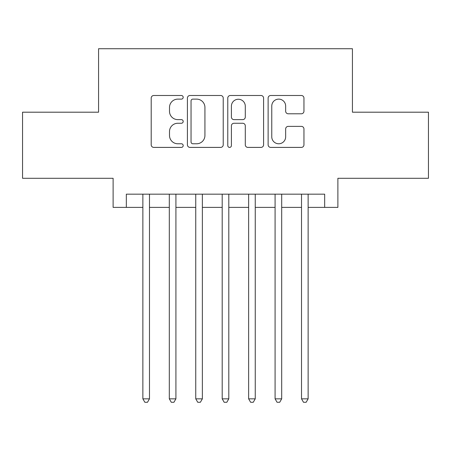 <?xml version="1.0" encoding="UTF-8"?>
<svg xmlns="http://www.w3.org/2000/svg" width="451" height="451" viewBox="0 0 451 451"><rect width="100%" height="100%" fill="white"/><g stroke="black" fill="none" stroke-linecap="round" stroke-linejoin="round"><path stroke-width="0.68" d="M183.191 97.309A1.815 1.815 0 0 0 181.375 95.494L153.797 95.494A2.593 2.593 0 0 0 151.203 98.087L151.203 144.805A2.593 2.593 0 0 0 153.797 147.404L181.375 147.404A1.815 1.815 0 0 0 183.191 145.583A1.815 1.815 0 0 0 181.375 143.768L177.807 143.768A8.304 8.304 0 0 1 169.503 135.463L169.503 131.568A8.304 8.304 0 0 1 177.807 123.264L181.375 123.264A1.815 1.815 0 0 0 183.191 121.449A1.815 1.815 0 0 0 181.375 119.628L177.807 119.628A8.304 8.304 0 0 1 169.503 111.324L169.503 107.428A8.304 8.304 0 0 1 177.807 99.124L181.375 99.124A1.815 1.815 0 0 0 183.191 97.309M301.353 113.787A2.593 2.593 0 0 0 303.951 111.194L303.951 98.087A2.593 2.593 0 0 0 301.353 95.494L270.73 95.494A2.593 2.593 0 0 0 268.131 98.087L268.131 144.805A2.593 2.593 0 0 0 270.73 147.404L301.353 147.404A2.593 2.593 0 0 0 303.951 144.805L303.951 128.975A2.593 2.593 0 0 0 301.353 126.376L288.245 126.376A2.593 2.593 0 0 0 285.652 128.975L285.652 136.828A6.945 6.945 0 0 1 278.707 143.768A6.945 6.945 0 0 1 271.767 136.828L271.767 106.07A6.945 6.945 0 0 1 278.707 99.124A6.945 6.945 0 0 1 285.652 106.07L285.652 111.194A2.593 2.593 0 0 0 288.245 113.787L301.353 113.787M126.336 207.387L126.336 194.167L324.664 194.167L324.664 207.387L337.884 207.387L337.884 178.297L428.45 178.297L428.45 112.192L352.428 112.192L352.428 48.731L98.572 48.731L98.572 112.192L22.55 112.192L22.55 178.297L113.116 178.297L113.116 207.387L142.866 207.387M223.228 98.087A2.593 2.593 0 0 0 220.635 95.494L190.006 95.494A2.593 2.593 0 0 0 187.407 98.087L187.407 144.805A2.593 2.593 0 0 0 190.006 147.404L220.635 147.404A2.593 2.593 0 0 0 223.228 144.805L223.228 98.087M230.365 95.494L260.994 95.494A2.593 2.593 0 0 1 263.593 98.087L263.593 144.805A2.593 2.593 0 0 1 260.994 147.404L247.887 147.404A2.593 2.593 0 0 1 245.293 144.805L245.293 125.857A2.593 2.593 0 0 0 242.694 123.264L234.001 123.264A2.593 2.593 0 0 0 231.402 125.857L231.402 145.583A1.815 1.815 0 0 1 229.587 147.404A1.815 1.815 0 0 1 227.772 145.583L227.772 98.087A2.593 2.593 0 0 1 230.365 95.494M149.478 207.387L169.311 207.387M175.918 207.387L195.751 207.387M202.364 207.387L222.196 207.387M228.804 207.387L248.636 207.387M255.249 207.387L275.082 207.387M281.689 207.387L301.522 207.387M308.134 207.387L324.664 207.387M192.859 99.124A1.815 1.815 0 0 0 191.044 100.939L191.044 141.952A1.815 1.815 0 0 0 192.859 143.768L196.625 143.768A8.304 8.304 0 0 0 204.929 135.463L204.929 107.428A8.304 8.304 0 0 0 196.625 99.124L192.859 99.124M245.293 106.199A6.945 6.945 0 0 0 238.348 99.254A6.945 6.945 0 0 0 231.402 106.199L231.402 117.034A2.593 2.593 0 0 0 234.001 119.628L242.694 119.628A2.593 2.593 0 0 0 245.293 117.034L245.293 106.199M149.478 194.167L149.478 398.836L142.866 398.836L142.866 194.167M149.478 398.836L147.494 402.269L144.85 402.269L142.866 398.836M175.918 194.167L175.918 398.836L169.311 398.836L169.311 194.167M175.918 398.836L173.934 402.269L171.29 402.269L169.311 398.836M202.364 194.167L202.364 398.836L195.751 398.836L195.751 194.167M202.364 398.836L200.379 402.269L197.735 402.269L195.751 398.836M228.804 194.167L228.804 398.836L222.196 398.836L222.196 194.167M228.804 398.836L226.825 402.269L224.175 402.269L222.196 398.836M255.249 194.167L255.249 398.836L248.636 398.836L248.636 194.167M255.249 398.836L253.265 402.269L250.621 402.269L248.636 398.836M281.689 194.167L281.689 398.836L275.082 398.836L275.082 194.167M281.689 398.836L279.71 402.269L277.066 402.269L275.082 398.836M308.134 194.167L308.134 398.836L301.522 398.836L301.522 194.167M308.134 398.836L306.15 402.269L303.506 402.269L301.522 398.836"/></g></svg>

